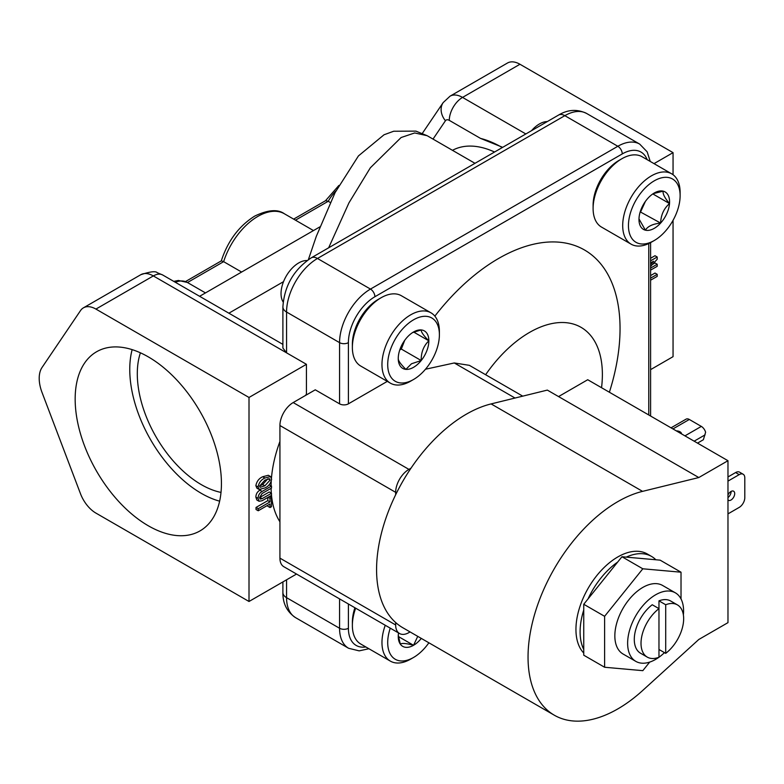 <?xml version="1.0" encoding="UTF-8"?>
<svg xmlns="http://www.w3.org/2000/svg" width="784" height="784" viewBox="0 0 784 784"><rect width="100%" height="100%" fill="white"/><g stroke="black" fill="none" stroke-linecap="round" stroke-linejoin="round"><path stroke-width="1.18" d="M658.972 649.475L665.704 653.356A30.145 17.405 120 0 0 683.658 618.694A30.145 17.405 120 0 0 677.415 604.885A30.145 17.405 120 0 0 665.704 604.748L658.972 600.858L658.972 657.247A39.563 22.844 120 0 0 664.46 652.641M683.383 614.921A39.563 22.844 120 0 0 683.579 610.961A39.563 22.844 120 0 0 675.387 592.851L662.598 585.462A39.563 22.844 120 0 0 632.11 596.065A39.563 22.844 120 0 0 614.842 635.883A39.563 22.844 120 0 0 623.035 653.993L635.824 661.373A39.563 22.844 120 0 0 658.942 657.257A30.145 17.405 120 0 1 647.261 657.11A30.145 17.405 120 0 1 642.057 635.118A30.145 17.405 120 0 1 658.972 608.639L652.239 604.748A30.145 17.405 120 0 0 635.324 631.228A30.145 17.405 120 0 0 640.528 653.219L647.261 657.11M675.387 592.851A39.563 22.844 120 0 0 644.899 603.445A39.563 22.844 120 0 0 627.631 643.262A39.563 22.844 120 0 0 635.824 661.373M531.542 130.663A24.99 14.426 -60 0 1 547.33 121.549M283.171 302.036A24.99 14.426 -60 0 1 281.035 293.549A24.99 14.426 -60 0 1 307.122 260.543M148.303 356.877A103.429 59.711 -120 0 0 97.696 351.144A103.429 59.711 -120 0 0 80.438 433.64A103.429 59.711 -120 0 0 148.303 525.78A103.429 59.711 -120 0 0 201.096 530.249A103.429 59.711 -120 0 0 215.571 447.027A103.429 59.711 -120 0 0 148.303 356.877M132.143 349.644A101.185 58.418 -120 0 0 201.312 493.342A101.185 58.418 -120 0 0 219.628 501.172M140.405 352.82A90.523 52.263 -120 0 0 201.312 484.639A90.523 52.263 -120 0 0 221.01 492.421M433.023 139.091L445.439 120.746A18.738 14.729 34.1 0 1 443.166 102.596L450.045 96.177A24.99 14.426 60 0 1 462.54 97.412A18.738 10.819 120 0 0 449.291 120.364L480.523 138.396A110.328 63.7 60 0 1 501.672 147.235A110.328 63.7 60 0 1 502.25 147.578M480.523 138.396L501.995 147.049M308.367 259.671L316.246 236.494L335.131 192.541L358.435 155.928L384.023 134.779L393.666 131.242L415.912 131.124L427.153 135.701L414.707 132.947L401.104 137.523L370.362 167.786M390.256 628.16A36.544 21.099 120 0 0 387.708 642.547A36.544 21.099 120 0 0 413.55 657.462L410.679 659.119A40.601 23.442 -60 0 1 390.373 661.128A40.601 23.442 -60 0 1 381.965 642.547A40.601 23.442 -60 0 1 385.248 625.269M355.652 608.178A40.601 23.442 120 0 0 352.369 625.456A40.601 23.442 120 0 0 360.777 644.046L390.373 661.128M352.369 625.456L352.369 622.143A36.544 21.099 -60 0 1 354.917 607.757M410.679 381.142L413.55 379.485L410.679 381.142A40.601 23.442 -60 0 1 390.373 383.151A40.601 23.442 -60 0 1 384.15 350.615A40.601 23.442 -60 0 1 410.679 314.835A40.601 23.442 -60 0 1 430.984 312.826A40.601 23.442 -60 0 1 439.393 331.416L439.393 334.729A36.544 21.099 120 0 0 413.55 319.813A36.544 21.099 120 0 0 387.708 364.57A36.544 21.099 120 0 0 413.55 379.485L413.55 379.485A36.544 21.099 120 0 0 439.393 334.729M430.984 312.826L401.388 295.744A40.601 23.442 120 0 0 381.083 297.753L381.083 297.753A40.601 23.442 120 0 0 352.369 347.479A40.601 23.442 120 0 0 360.777 366.069L390.373 383.151M378.211 299.41L381.083 297.753L378.211 299.41A36.544 21.099 -60 0 0 352.369 344.166L352.369 347.479M654.277 240.502L651.406 242.158A40.601 23.442 -60 0 1 631.11 244.167A40.601 23.442 -60 0 1 628.033 203.252A40.601 23.442 -60 0 1 671.712 173.842A40.601 23.442 -60 0 1 680.12 192.433L680.12 195.745A36.544 21.099 120 0 0 662.157 177.694A36.544 21.099 120 0 0 633.247 205.486A36.544 21.099 120 0 0 631.306 237.591A36.544 21.099 120 0 0 654.277 240.502A36.544 21.099 120 0 0 675.318 215.835A36.544 21.099 120 0 0 680.12 195.745M671.712 173.842L642.116 156.751A40.601 23.442 120 0 0 621.82 158.77A40.601 23.442 120 0 0 598.437 186.171A40.601 23.442 120 0 0 593.106 208.495A40.601 23.442 120 0 0 601.514 227.086L631.11 244.167M593.106 208.495L593.106 205.183A36.544 21.099 -60 0 1 597.908 185.083A36.544 21.099 -60 0 1 618.948 160.426L621.82 158.77M528.044 657.1A126.93 73.284 120 0 0 554.327 715.214A126.93 73.284 120 0 0 642.566 690.596L698.799 639.479L727.973 622.643L727.973 460.708L698.799 477.544L642.566 491.362A126.93 73.284 120 0 0 528.044 657.1M698.799 477.544L547.34 390.099L491.107 403.917A126.93 73.284 120 0 0 411.002 468.175A126.93 73.284 120 0 0 395.655 494.753A126.93 73.284 120 0 0 376.575 569.654A126.93 73.284 120 0 0 395.655 622.525A126.93 73.284 120 0 0 402.868 627.768L554.327 715.214M681.022 598.927L681.022 572.202L660.148 560.158L655.845 559.766A59.182 34.173 120 0 0 651.543 556.424A59.182 34.173 120 0 0 626.249 557.13L621.947 556.738L617.645 562.099A59.182 34.173 120 0 0 588.049 598.907L583.747 604.268L583.747 610.011A59.182 34.173 120 0 0 580.101 631.835A59.182 34.173 120 0 0 583.747 649.466L583.747 655.199L604.611 667.253L642.811 670.663L649.701 662.098M651.543 556.424L647.388 554.023A59.182 34.173 120 0 0 601.779 569.88A59.182 34.173 120 0 0 575.946 629.444A59.182 34.173 120 0 0 583.747 653.033M731.109 491.411A5.233 3.018 -60 0 1 731.109 491.539A5.233 3.018 -60 0 1 727.973 497.575M727.973 499.957A5.233 3.018 120 0 0 728.385 500.28A5.233 3.018 120 0 0 732.413 498.879A5.233 3.018 120 0 0 734.706 493.606A5.233 3.018 120 0 0 733.618 491.215A5.233 3.018 120 0 0 727.973 495.037M676.327 430.886A5.312 3.067 180 0 1 680.002 431.788A5.312 3.067 180 0 1 681.561 433.905M641.822 207.593A21.638 12.495 120 0 0 639.048 217.766A21.638 12.495 120 0 0 638.98 219.5A21.638 12.495 120 0 0 645.399 230.182A21.638 12.495 120 0 0 660.628 223.077A21.638 12.495 120 0 0 669.516 203.566A21.638 12.495 120 0 0 663.166 191.149A21.638 12.495 120 0 0 654.277 192.991A21.638 12.495 120 0 0 647.937 198.254A21.638 12.495 120 0 0 641.822 207.593M413.55 367.314A21.638 12.495 120 0 0 421.204 360.532A21.638 12.495 120 0 0 428.848 340.815A21.638 12.495 120 0 0 421.204 329.927A21.638 12.495 120 0 0 413.55 331.985A21.638 12.495 120 0 0 405.896 338.766A21.638 12.495 120 0 0 398.252 358.484A21.638 12.495 120 0 0 405.896 369.372A21.638 12.495 120 0 0 413.55 367.314M398.252 358.484C398.086 360.532 400.644 364.158 405.896 369.372L411.502 363.766L421.204 360.532C421.037 352.457 423.595 345.891 428.848 340.815C423.634 335.66 421.086 332.034 421.204 329.927L412.502 332.622M677.415 604.885L670.683 601.005A30.145 17.405 120 0 0 658.972 600.858M221.264 260.974C227.762 241.002 238.914 226.037 254.722 216.09C267.903 209.759 277.791 208.985 284.396 213.777A53.096 30.654 120 0 0 257.848 216.404A53.096 30.654 120 0 0 223.636 261.66L221.353 260.856L185.514 281.554M336.003 190.855A31.233 18.032 120 0 0 328.212 201.282L325.634 200.655L293.657 219.118M413.55 657.462A36.544 21.099 120 0 0 428.887 642.782M370.313 167.854L348.958 202.84L328.653 247.803M258.083 486.962C258.896 482.679 261.17 479.7 264.894 478.015L270.549 476.554L271.636 479.132C270.843 483.365 268.598 486.305 264.894 487.952L259.132 489.461L258.083 486.962L255.868 485.688L256.917 488.187L259.132 489.461M264.894 485.806L260.141 487.315L259.553 486.119L264.894 480.161L269.559 478.72L270.166 479.984L264.894 485.806L262.689 484.522L259.553 486.041M42.032 367.48A31.233 18.032 -120 0 0 42.032 392.461L80.517 493.793A24.99 14.426 -120 0 0 95.922 513.099L249.008 601.485L249.008 397.468L95.922 309.082A24.99 14.426 -120 0 0 83.427 307.838A24.99 14.426 -120 0 0 80.517 310.591L42.032 367.48M271.489 497.477L271.489 506.699L270.01 507.542L270.01 503.965L258.23 510.766L258.23 508.708L270.01 501.907L270.01 498.33L271.489 497.477L269.627 496.409M258.083 498.418C258.142 495.361 259.484 493.038 262.111 491.441L271.489 486.021L271.489 488.079L262.111 493.499L259.553 497.566L260.161 499.085L262.111 498.683L271.489 493.273L271.489 495.331L262.111 500.741L259.043 501.26L258.083 498.418L255.868 497.144L256.829 499.986L259.043 501.26M270.549 476.554L268.334 475.271L262.689 476.741L264.894 478.015M262.689 476.741C258.965 478.426 256.691 481.405 255.868 485.688M270.01 498.33L268.157 497.252M267.805 497.458L267.805 500.633L256.025 507.434L256.025 509.492L258.23 510.766M270.01 501.907L267.805 500.633M258.23 508.708L256.025 507.434M267.805 505.239L267.805 506.268L270.01 507.542M262.111 498.683L259.896 497.409L269.275 491.999L271.489 493.273M271.489 486.021L269.059 484.875M260.719 489.686L259.896 490.167C257.279 491.764 255.927 494.087 255.868 497.144M262.111 491.441L259.896 490.167M296.528 574.055L249.008 601.485M249.008 397.468L306.436 364.315L306.436 394.195A103.067 59.506 120 0 0 305.407 395.508M83.427 307.838L140.846 274.684A24.99 14.426 60 0 1 153.341 275.929L306.436 364.315M279.927 441.461A103.067 59.506 120 0 0 271.48 477.848M271.235 481.474A103.067 59.506 120 0 0 271.097 485.806M271.107 488.295A103.067 59.506 120 0 0 271.323 493.175M271.489 495.165A103.067 59.506 120 0 0 279.927 521.781M295.48 220.177L328.212 201.282L330.289 202.488M187.484 282.524A31.233 18.032 120 0 0 187.327 282.436L205.477 292.912L187.484 282.524L223.636 261.66L241.619 272.048M286.562 352.839L282.897 348.027L282.897 306.936A12.495 7.213 180 0 0 286.562 312.032L286.562 352.839M307.063 394.558L306.436 394.195M586.697 113.504A43.728 25.245 120 0 0 564.833 115.669A12.495 7.213 -120 0 0 558.59 115.052C567.969 109.446 577.338 108.927 586.697 113.504L639.705 144.109A43.728 25.245 120 0 0 617.841 146.275L370.479 289.08A43.728 25.245 120 0 0 339.56 342.637L339.56 403.838L315.266 389.815L293.187 402.564L408.915 469.381L411.002 468.175M494.557 152.018A99.95 57.702 -120 0 0 452.476 150.322M650.593 264.492L653.562 261.248L650.593 262.875M650.593 268.069L657.208 264.247L657.208 266.305L650.593 270.127M650.593 260.817L657.208 257.005L657.208 259.239L650.593 266.442M650.593 278.144L657.208 274.322L657.208 276.38L650.593 280.202M650.593 258.269L655.003 255.721L657.208 257.005M652.406 264.473L655.003 262.973L657.208 264.247M650.593 275.596L655.003 273.048L657.208 274.322M650.593 369.636L673.054 356.661L673.054 220.333M450.045 96.177L507.464 63.024A24.99 14.426 60 0 1 519.959 64.259L673.054 152.645L654.032 163.631M673.054 152.645L673.054 174.724M398.527 632.943A21.638 12.495 120 0 0 398.252 636.461A21.638 12.495 120 0 0 400.301 644.105A21.638 12.495 120 0 0 413.55 645.291A21.638 12.495 120 0 0 421.292 638.401M684.942 435.865L701.327 426.408L689.322 419.469A6.507 3.753 60 0 0 686.069 419.156L671.035 427.829M701.327 426.408A6.507 3.753 60 0 1 705.61 432.249L703.366 439.736L697.515 443.117M727.973 513.883L739.194 507.405A7.938 4.577 -60 0 0 744.8 497.693L744.8 477.868A7.938 4.577 -60 0 0 743.154 474.242L739.567 472.164A7.938 4.577 120 0 0 735.598 472.556L727.973 476.966M558.561 396.577L587.726 379.73L727.973 460.708M743.154 474.242A7.938 4.577 -60 0 0 739.194 474.634L727.973 481.111M387.306 381.377L348.4 403.838L348.4 342.637A37.485 21.638 -60 0 1 374.899 296.734L622.261 153.919A37.485 21.638 -60 0 1 647.153 159.662M609.384 392.235A171.784 99.176 120 0 0 578.7 247.058A171.784 99.176 120 0 0 434.846 316.138M410.071 631.924L408.915 632.6A18.738 10.819 -60 0 1 399.546 633.521A18.738 10.819 -60 0 1 395.655 624.946L279.927 558.13L279.927 425.516A18.738 10.819 -60 0 1 293.187 402.564M339.56 403.838A6.243 3.606 0 0 0 348.4 403.838M515.029 398.037L454.279 362.963L425.477 369.235M454.279 362.963L469.361 365.334L522.732 396.145M485.629 374.723A103.067 59.506 -60 0 1 566.861 322.763A103.067 59.506 -60 0 1 601.544 387.708M399.546 633.521L283.818 566.705A18.738 10.819 -60 0 1 279.927 558.13M395.655 622.525L395.655 624.946M408.915 469.381A18.738 10.819 120 0 0 395.655 492.332L395.655 494.753M583.747 610.011L583.747 649.466M655.845 559.766L626.249 557.13M617.645 562.099L588.049 598.907M681.022 572.202L642.811 568.792L604.611 616.312L604.611 667.253M604.611 616.312L583.747 604.268M642.811 568.792L621.947 556.738M652.817 193.922L669.516 203.566C664.724 197.901 662.607 193.766 663.166 191.149L653.219 193.648M638.989 218.932L645.399 230.182C647.751 226.282 652.827 223.91 660.628 223.077C660.902 215.022 663.862 208.515 669.516 203.566M640.205 211.856L660.628 223.077M640.753 211.602L645.379 201.429M399.762 349.958L401.32 349.056L421.204 360.532M401.32 349.056L404.711 340.334M413.707 332.073L428.848 340.815M398.282 635.226L400.301 644.105C401.996 642.949 406.406 643.341 413.55 645.291L417.745 636.353M398.409 636.549L413.55 645.291M267.961 478.691L270.166 479.984M267.961 478.71L262.689 484.522M665.704 653.356L665.704 604.748M173.754 281.368L178.429 280.466L187.327 282.436A31.233 18.032 120 0 0 175.283 282.26M519.959 64.259L462.54 97.412L525.839 133.956M642.566 491.362L491.107 403.917M95.922 309.082L153.341 275.929A18.738 10.819 120 0 1 162.709 274.998L282.897 344.382M622.261 153.919A6.243 3.606 60 0 0 617.841 146.275L564.833 115.669L317.481 258.475A12.495 7.213 -120 0 0 311.228 257.858L558.59 115.052M374.899 296.734A6.243 3.606 60 0 0 370.479 289.08L317.481 258.475A43.728 25.245 120 0 0 286.562 312.032L339.56 342.637A6.243 3.606 0 0 0 348.4 342.637M228.879 313.198L283.534 281.652M286.562 579.807L286.562 597.663A12.495 7.213 180 0 1 282.897 592.557L282.897 581.924M339.56 598.898L339.56 628.258L286.562 597.663A43.728 25.245 120 0 0 295.617 617.674L348.615 648.28L359.19 650.867L368.901 648.731M365.824 646.957A37.485 21.638 -60 0 1 348.4 628.258A6.243 3.606 0 0 1 339.56 628.258A43.728 25.245 120 0 0 348.615 648.28M445.439 120.746A6.243 3.606 60 0 1 449.291 120.364M672.937 428.926L689.322 419.469M694.144 441.176L705.071 434.865M739.194 474.634L735.598 472.556M348.4 628.258L348.4 603.994M648.76 243.55L648.76 414.971M279.927 425.516L395.655 492.332M427.153 135.701L474.986 163.317M338.864 185.465L325.487 200.743M140.846 274.684C150.195 271.607 155.653 270.941 157.221 272.685L162.709 274.998M313.473 230.565L284.396 213.777M311.228 257.858C293.775 269.588 284.327 285.954 282.897 306.936M282.897 592.557C282.73 603.484 286.973 611.853 295.617 617.674M199.606 296.303L319.892 226.86M443.166 102.596L422.38 133.319M650.593 416.03L650.593 242.619M650.24 161.445L647.153 151.822L639.705 144.109"/></g></svg>
